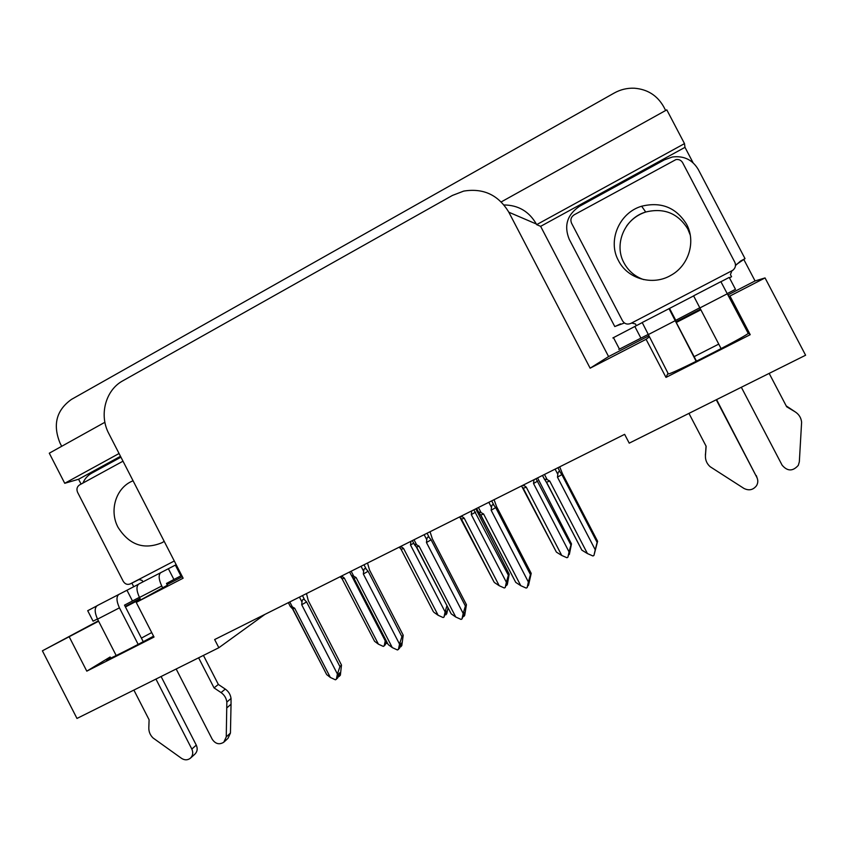 <?xml version="1.0" encoding="UTF-8"?>
<svg xmlns="http://www.w3.org/2000/svg" width="848" height="848" viewBox="0 0 848 848"><rect width="100%" height="100%" fill="white"/><g stroke="black" fill="none" stroke-linecap="round" stroke-linejoin="round"><path stroke-width="1.27" d="M140.355 599.176L125.43 606.956M151.707 632.555L141.404 638.109M700.798 309.827L676.269 322.494M694.13 356.648L718.744 344.108M98.612 621.213L42.4 650.819L76.977 718.447L218.848 647.724L214.65 639.551L624.626 434.335L629.227 443.154L805.6 355.227L765.044 277.921L729.958 296.026L750.215 334.684L748.265 333.041C752.346 333.084 678.93 370.852 669.114 373.777L667.609 373.979L665.987 377.402L646.081 339.306L590.134 368.18L508.821 212.212C498.412 194.934 483.36 187.896 463.665 191.107L452.408 195.443L122.865 380.773C105.481 390.08 98.898 415.149 108.798 433.54L183.126 578.198L136.231 602.398L167.395 585.215M182.352 576.693L167.067 584.579M140.026 598.54L139.21 597.427M81.069 484.081L78.578 479.247L120.49 456.298M133.73 586.742L131.864 583.106M648.508 335.967L608.588 356.584L540.632 226.342L684.993 147.34L693.081 162.763M743.749 259.371L755.059 280.942L728.04 294.892M700.437 309.149L675.909 321.816M104.898 422.272L49.29 453.192L64.734 483.296L119.059 453.51M64.734 483.296L78.578 479.247M540.632 226.342L536.657 224.646L684.495 143.619L684.993 147.34M536.657 224.646L536.318 223.999C529.12 211.47 518.351 205.121 504.019 204.962M684.495 143.619L666.793 109.858L501.232 201.909M61.681 446.302L60.017 443.059C52.597 424.721 56.403 410.178 71.423 399.429L614.122 93.079C620.45 89.549 627.181 87.938 634.293 88.213C647.469 89.241 657.295 95.464 663.761 106.859L665.659 110.484M765.044 277.921L755.059 280.942M42.4 650.819L98.41 620.821M125.186 606.479L139.835 598.646M218.848 647.724L264.926 614.387M590.134 368.18L608.588 356.584M729.958 296.026L728.644 296.037M649.091 337.091L646.081 339.306M153.562 636.18C134.058 646.77 110.781 658.504 106.869 659.733C105.046 660.338 106.138 659.415 110.145 656.977L86.793 671.15L154.018 637.06L136.231 602.398M86.793 671.15L69.282 636.943M750.215 334.684L665.987 377.402M386.116 641.056L385.31 644.756L383.296 646.409L378.42 644.173L344.309 578.082L341.638 575.983M342.115 578.845L374.583 641.311L342.115 578.845L340.175 576.725M341.129 576.237L342.041 576.778M352.037 576.545L385.246 640.865L384.176 645.985M374.583 641.311L378.42 644.173M385.48 643.908L386.126 643.462M342.348 578.845L344.309 578.082M387.048 642.858L386.434 643.526L386.783 641.83M385.246 640.865L385.607 639.551M385.734 642.71L386.434 643.526M338.193 675.485L339.03 676.556L339.815 672.771L338.469 674.171L337.684 677.965L335.416 679.82L330.338 677.446L294.691 608.249L292.327 606.871L289.783 601.942M306.488 593.579L308.29 600.638L341.49 665.055L340.377 675.156L339.03 676.556M337.907 676.884L338.723 676.513M338.363 676.884L338.034 676.248M299.439 597.109L301.983 602.048C302.312 599.335 303.234 598.667 304.75 600.045L302.46 595.603M301.983 602.048L301.708 604.741L306.594 601.932L304.75 600.045M301.708 604.741L337.419 674.033L339.942 666.623L306.594 601.932M341.49 665.055L339.942 666.623M337.419 674.033L336.317 679.386M292.931 608.928L290.196 606.373L292.592 608.928L294.691 608.249M290.196 606.362L292.327 606.871M292.857 608.938L326.681 674.595L292.602 608.949M326.681 674.595L330.338 677.446M447.956 608.069L446.769 613.676L445.847 614.811L446.642 611.132L445.719 612.256L443.992 617.1L443.091 617.535L438.13 615.277L403.563 548.465L400.839 546.356M401.115 549.356L433.339 611.652L401.115 549.356L399.238 547.151M400.32 546.621L401.252 547.151M410.93 541.3L410.496 544.999L445.115 611.906L443.992 617.1M433.89 612.288L438.13 615.277M401.327 549.334L403.563 548.465M413.697 543.208L410.496 544.999M445.115 611.906L446.854 605.949M445.285 614.27L445.847 614.811M475.802 508.832L509.182 574.107L507.348 584.399L506.638 585.438L507.464 581.707L506.754 582.735L505.207 587.537L504.284 587.982L499.218 585.724L464.195 518.16L461.418 516.029M461.471 519.177L494.119 582.173L459.68 516.898M460.877 516.305L461.842 516.835M509.182 574.107L508.365 575.262L473.82 509.828M471.742 510.867L471.287 514.609L506.373 582.258L505.207 587.537M494.543 582.608L499.218 585.724M461.651 519.156L464.195 518.16M475.611 512.107L471.287 514.609M506.373 582.258L508.365 575.262M537.568 477.912L571.488 543.886L569.347 554.433L569.718 551.582L569.22 552.514L567.863 557.274L566.92 557.73L561.758 555.461L526.258 487.134L523.428 484.992M523.248 488.3L556.341 552.006L521.541 485.936M522.877 485.268L523.852 485.809M571.488 543.886L570.927 544.935L536.01 478.696M533.996 479.703L533.519 483.508L569.072 551.921L567.863 557.274M556.617 552.249L561.758 555.461M523.375 488.268L526.258 487.134M537.727 481.06L533.519 483.508M569.072 551.921L570.927 544.935M399.98 646.123L400.68 646.897L401.486 643.049L400.351 644.353L399.535 648.211L397.458 649.981L392.285 647.596L356.139 577.594L353.733 576.205L351.157 571.223M367.523 563.03L369.548 570.068L403.213 635.226L401.804 645.593L400.68 646.897M399.726 647.321L400.341 646.823M361.036 566.273L363.622 571.266C363.962 568.51 364.873 567.853 366.336 569.284L364.004 564.789M363.622 571.266L363.336 574.001L368.106 571.245L366.336 569.284M363.336 574.001L399.535 644.109L401.91 636.689L368.106 571.245M403.213 635.226L401.91 636.689M399.535 644.109L398.39 649.526M354.04 578.4L388.204 644.586L353.764 578.4L356.139 577.594M353.764 578.4L351.348 575.379L353.733 576.205M388.204 644.586L392.285 647.596M463.262 616.04L463.814 616.507L464.662 612.606L461.98 618.945L461.026 619.411L455.747 617.015L419.092 546.186L416.633 544.798L414.025 539.752M430.031 531.738L432.31 538.756L466.432 604.677L464.715 615.309L463.814 616.507M424.148 534.685L426.767 539.741C427.127 536.943 428.007 536.296 429.417 537.78L427.063 533.222M426.767 539.741L426.459 542.519L431.123 539.816L429.417 537.78M426.459 542.519L463.178 613.443L465.393 606.023L431.123 539.816M466.432 604.677L465.393 606.023M463.178 613.443L461.98 618.945M416.675 547.119L451.21 613.857L416.421 547.14L419.092 546.186M416.421 547.14L414.142 544.045L416.633 544.798M451.21 613.857L455.747 617.015M528.103 585.226L529.385 581.421L527.138 587.611L526.163 588.077L520.778 585.682L483.604 514.015L481.092 512.616L478.442 507.507M494.077 499.684L496.599 506.669L531.208 573.365L528.495 585.385M488.83 502.313L491.48 507.422C491.84 504.602 492.709 503.956 494.066 505.493L491.681 500.882M491.48 507.422L491.151 510.242L495.688 507.602L494.066 505.493M491.151 510.242L528.389 582.014L530.445 574.594L495.688 507.602M531.208 573.365L530.445 574.594M528.389 582.014L527.138 587.611M480.837 515.086L515.743 582.385L480.625 515.118L483.604 514.015M480.625 515.118L478.473 511.969L481.092 512.616M515.743 582.385L520.778 585.682M559.701 466.835L562.5 473.788L597.607 541.289L593.929 555.482L592.932 555.97L587.431 553.564L549.716 481.028L547.161 479.618L544.48 474.456M555.122 469.135L557.804 474.308C558.185 471.435 559.023 470.799 560.327 472.389L557.91 467.736M557.804 474.308L557.465 477.17L561.864 474.583L560.327 472.389M557.465 477.17L595.243 549.801L597.119 542.381L561.864 474.583M597.607 541.289L597.119 542.381M595.243 549.801L593.929 555.482M546.568 482.258L581.866 550.151L546.43 482.289L549.716 481.028M546.43 482.289L544.416 479.099L547.161 479.618M581.866 550.151L587.431 553.564M748.169 333.296L720.874 281.653L693.579 295.835L721.118 348.645M741.332 387.26L782.121 465.192C787.453 471.435 792.848 471.488 798.307 465.34L799.335 461.8L801.614 422.187C801.106 417.693 798.89 414.195 794.958 411.715L786.658 406.754L769.168 373.385M699.738 307.792L675.262 320.576L696.494 361.163M693.611 295.91L669.538 308.407L675.708 320.205M727.33 293.535L735.481 289.327L729.227 277.402L720.938 281.716M647.808 334.621L618.828 349.429M642.19 322.622L612.85 337.97M614.779 326.544L615.669 326.204L614.779 326.544L569.209 239.263C563.761 225.685 567.185 214.703 579.502 206.308L664.546 159.774L672.358 157.007C683.785 155.576 692.392 159.689 698.201 169.346L745.021 258.64L736.583 264.364M615.669 326.204L620.566 323.872M614.906 326.459L624.435 322.993M631.781 323.056L635.428 323.936L636.329 325.664M729.45 277.826L731.559 276.734L730.414 274.561L731.824 271.053M735.502 265.519L740.548 261.067L745.021 258.64M669.538 308.407L642.212 322.516L668.383 374.01M688.947 413.379L706.14 446.281L705.441 455.524L706.034 446.08M705.441 455.524C705.218 459.966 706.787 463.697 710.158 466.718L743.908 488.406C748.922 490.918 753.13 490.017 756.533 485.681C758.101 482.968 758.207 480.18 756.84 477.35L716.263 399.758M696.166 361.322L668.998 308.598M705.419 455.811L705.43 453.998M716.592 399.599L756.84 477.35M757.169 478.06L756.331 475.59M786.191 405.885L794.958 411.715M176.183 564.683L138.839 583.996C136.168 586.18 136.39 590.674 139.485 597.48L140.757 599.96M176.172 668.998L212.223 739.255C215.456 743.972 219.314 744.957 223.798 742.223L226.257 736.891L226.84 702.049L231.038 698.487L231.038 704.253L230.444 733.043L226.257 736.891M139.401 597.321L124.508 605.143L143.248 641.703M138.309 584.357L126.967 590.25L132.436 600.914M168.392 568.732L173.914 579.491L166.484 583.456L167.554 585.523M181.716 575.453L173.914 579.491M139.051 579.502L142.093 580.403L142.867 581.908M82.934 483.063C84.779 478.717 87.673 475.442 91.626 473.226L120.946 457.178M96.714 605.97L87.715 610.708M97.467 618.976L93.068 621.16M126.967 590.25L97.276 605.589C94.414 607.868 94.51 612.383 97.552 619.146L116.187 655.525M133.889 690.081L149.1 719.772L148.813 727.913C148.771 731.824 150.191 735.174 153.053 737.972L181.536 758.356C184.631 760.317 187.546 760.296 190.281 758.303C192.899 755.78 193.408 752.706 191.828 749.06L155.947 679.078M138.16 644.374L119.43 607.846C116.356 601.062 116.197 596.547 118.953 594.331M161.099 676.513L196.28 745.127L191.828 749.06M190.662 757.964L194.743 754.296C197.34 751.794 197.86 748.731 196.28 745.127M162.816 588.077L161.745 585.989C158.608 579.152 158.332 574.668 160.887 572.548M214.056 687.887L218.349 684.453L225.282 689.095L221.042 692.572L214.056 687.887L198.612 657.804M203.435 655.409L218.349 684.453M224.243 741.809L227.995 738.322L230.444 733.043M225.282 689.095C228.557 691.406 230.476 694.533 231.038 698.487M221.042 692.572C224.349 694.904 226.278 698.063 226.84 702.049M226.84 707.857L231.038 704.253M618.446 260.559C627.52 278.939 652.822 286.136 670.991 275.271C688.693 265.647 696.123 241.595 686.573 224.243C676.121 207.495 661.154 201.495 641.65 206.223C619.199 212.721 607.369 240.758 618.446 260.559M682.629 162.689C681.135 160.198 678.898 159.159 675.941 159.583L574.16 214.82C571.033 216.95 570.163 219.749 571.552 223.204L622.527 320.83C624.573 323.947 627.361 324.805 630.87 323.395L732.725 270.332C735.46 268.106 736.159 265.403 734.824 262.244L682.629 162.689M732.004 270.766L733.17 269.993M133.062 480.763L132.214 481.134C115.858 488.045 109.01 510.644 118.052 527.35C129.246 544.967 143.863 550.098 161.915 542.752L164.205 541.374M123.002 461.185L79.542 484.918C76.977 486.699 76.32 489.169 77.581 492.306L123.225 581.293C125.038 584.155 127.401 585.014 130.306 583.88L174.285 560.994M508.821 212.212L536.318 223.999M110.145 656.977L110.717 658.112M410.368 541.586L410.782 542.381M471.17 511.153L471.594 511.959M533.413 479.989L533.837 480.805M544.458 479.311L542.455 475.463M634.813 326.448L640.94 338.172M647.893 334.801L674.976 320.809M699.823 307.972L727.425 293.715M180.889 575.887L175.356 565.107M97.552 619.146L119.43 607.846M139.485 597.48L161.745 585.989M643.706 279.617C634.929 276.543 628.347 270.947 623.969 262.838C613.592 244.298 624.69 218.074 645.72 212.021C663.963 207.612 677.976 213.24 687.749 228.896L690.24 235.023M630.87 323.395L632.142 322.929M130.306 583.88L139.295 579.385M342.412 578.834L340.207 576.767M290.048 605.97L288.341 602.663M401.401 549.324L399.652 547.681M461.725 519.135L460.443 517.927M523.449 488.257L522.601 487.452M354.114 578.378L351.708 576.121M351.348 575.379L349.599 571.997M416.76 547.098L414.852 545.306M414.131 544.056L412.34 540.6M480.922 515.065L479.533 513.761M478.463 511.969L476.629 508.418M546.663 482.236L545.762 481.388M544.405 479.099L542.508 475.442M619.475 349.143L613.454 337.621M93.089 621.202L87.704 610.687M641.65 206.223L645.72 212.021C637.813 214.65 631.421 219.346 626.545 226.109M132.214 481.134L133.104 480.848"/></g></svg>
